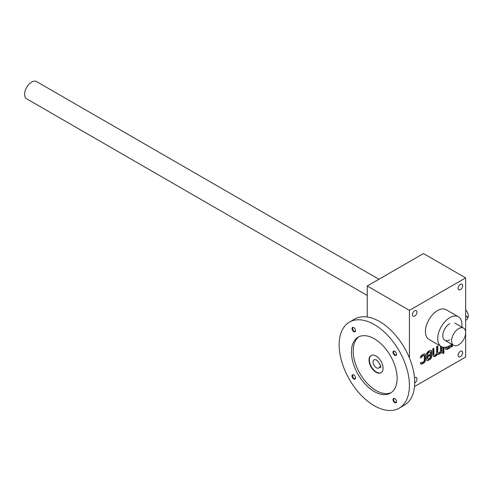 <?xml version="1.0" encoding="UTF-8"?>
<svg xmlns="http://www.w3.org/2000/svg" width="492" height="492" viewBox="0 0 492 492"><rect width="100%" height="100%" fill="white"/><g stroke="black" fill="none" stroke-linecap="round" stroke-linejoin="round"><path stroke-width="0.74" d="M465.66 277.894L423.483 253.546L367.253 286.012L409.43 310.36L465.66 277.894L465.66 357.026L414.504 386.558M424.036 355.482A1.242 0.72 120 0 1 424.295 356.054L424.295 360.353A1.242 0.72 120 0 1 423.415 361.878L422.431 362.444A1.242 0.72 120 0 1 421.81 362.506A1.242 0.72 120 0 1 421.607 362.26L420.408 362.948A2.485 1.433 120 0 0 420.924 364.037A2.485 1.433 120 0 0 422.167 363.914L423.68 363.041A2.485 1.433 120 0 0 425.439 359.996L425.439 355.089A2.485 1.433 120 0 0 424.922 353.951A2.485 1.433 120 0 0 423.68 354.074L422.167 354.947A2.485 1.433 120 0 0 420.408 357.936L421.607 357.247A1.242 0.72 120 0 1 422.431 356.116L423.415 355.544A1.242 0.72 120 0 1 424.036 355.482L423.686 355.279A1.242 0.72 120 0 0 423.065 355.341L423.415 355.544M430.156 352.014A1.488 0.861 120 0 1 430.463 352.696L430.463 353.982L426.576 356.226L426.576 359.338A2.485 1.433 120 0 0 427.093 360.476A2.485 1.433 120 0 0 428.335 360.353L429.848 359.48A2.485 1.433 120 0 0 431.601 356.436L431.601 351.528A2.485 1.433 120 0 0 431.09 350.39A2.485 1.433 120 0 0 429.848 350.513L428.335 351.386A2.485 1.433 120 0 0 426.576 354.431L426.576 355.039L427.72 354.277A1.488 0.861 120 0 1 428.772 352.45L429.405 352.087A1.488 0.861 120 0 1 430.156 352.014L429.799 351.811A1.488 0.861 120 0 0 429.055 351.885L429.405 352.087M433.889 354.246A1.937 1.119 120 0 0 434.288 355.132L433.938 354.929A1.937 1.119 120 0 1 433.538 354.043L433.889 354.246L433.889 348.182L432.745 348.84L432.745 354.64A3.874 2.239 120 0 0 433.55 356.417A3.874 2.239 120 0 0 437.431 354.172L437.431 354.172A3.874 2.239 120 0 0 439.141 354.105A3.874 2.239 120 0 0 440.512 352.727L440.512 353.324L441.656 352.666L441.656 346.719M434.288 355.132A1.937 1.119 120 0 0 435.783 354.615A1.937 1.119 120 0 0 436.632 352.666L436.632 346.596L437.769 345.938L437.769 352.008A1.937 1.119 120 0 0 438.175 352.893A1.937 1.119 120 0 0 439.67 352.37A1.937 1.119 120 0 0 440.512 350.421L440.512 346.073M443.938 353.072L443.938 351.749L442.8 352.413L442.8 353.73L443.938 353.072L443.587 351.952M442.8 347.124L442.8 352.008L443.938 351.343L443.938 347.303M445.082 347.291L445.082 347.518A3.874 2.239 120 0 0 445.887 349.295A3.874 2.239 120 0 0 447.597 349.222A3.874 2.239 120 0 0 448.962 347.85L448.962 348.447L450.106 347.782L450.106 345.507M446.226 347.124L446.226 347.124A1.937 1.119 120 0 0 446.625 348.01A1.937 1.119 120 0 0 448.87 346.183M451.25 344.757L451.25 347.124L452.394 346.466L452.394 344.615M412.413 314.72A3.229 1.863 120 0 0 413.083 316.202A3.229 1.863 120 0 0 416.312 314.333A3.229 1.863 120 0 0 416.312 310.606A3.229 1.863 120 0 0 413.827 311.467A3.229 1.863 120 0 0 412.413 314.72M458.101 288.343A3.229 1.863 120 0 0 458.772 289.825A3.229 1.863 120 0 0 462 287.955A3.229 1.863 120 0 0 462 284.228A3.229 1.863 120 0 0 459.51 285.089A3.229 1.863 120 0 0 458.101 288.343M458.101 355.304A3.229 1.863 120 0 0 458.772 356.78A3.229 1.863 120 0 0 462 354.916A3.229 1.863 120 0 0 462 351.183A3.229 1.863 120 0 0 459.51 352.051A3.229 1.863 120 0 0 458.101 355.304M414.694 383.004A3.229 1.863 120 0 0 416.81 380.156A3.229 1.863 120 0 0 416.312 377.561A3.229 1.863 120 0 0 414.492 377.856M441.269 346.516L428.969 339.412A17.146 9.902 -60 0 1 428.969 319.609A17.146 9.902 -60 0 1 446.115 309.714L458.415 316.811A17.146 9.902 120 0 0 445.205 321.405A17.146 9.902 120 0 0 437.72 338.662A17.146 9.902 120 0 0 441.269 346.516A17.146 9.902 120 0 0 449.842 345.661A17.146 9.902 120 0 0 451.859 344.308M409.43 310.36L409.43 357.967M367.253 286.012L367.253 316.983M449.842 339.781A9.938 5.738 -60 0 1 442.812 335.722A9.938 5.738 -60 0 1 449.842 323.545M461.797 327.088A17.146 9.902 120 0 0 458.415 316.811M451.25 346.719L452.394 346.466M452.037 346.263L452.037 344.412M448.962 348.041L450.106 347.782M449.756 347.58L449.756 345.716M445.893 347.18A1.937 1.119 120 0 0 446.275 347.807A1.937 1.119 120 0 0 446.465 347.881M445.715 349.179A3.874 2.239 120 0 0 447.24 349.019L447.597 349.222M447.24 349.019A3.874 2.239 120 0 0 448.612 347.647L448.962 347.85M442.8 351.602L443.938 351.343M443.587 351.14L443.587 347.266M442.8 353.324L443.587 352.869M440.512 352.918L441.656 352.666M441.306 352.463L441.306 346.534M437.419 346.14L437.419 351.805A1.937 1.119 120 0 0 437.818 352.69A1.937 1.119 120 0 0 438.015 352.764M433.538 354.043L433.538 348.385M433.378 356.3A3.874 2.239 120 0 0 437.081 353.969L437.431 354.172M437.087 353.976A3.874 2.239 120 0 0 438.79 353.902L439.141 354.105M438.79 353.902A3.874 2.239 120 0 0 440.162 352.524L440.512 352.727M426.927 360.353A2.485 1.433 120 0 0 427.985 360.15L429.498 359.277A2.485 1.433 120 0 0 431.25 356.233L431.25 351.325A2.485 1.433 120 0 0 430.9 350.31M426.576 354.634L427.72 354.381M427.37 354.178L427.72 354.277M429.055 351.885L428.421 352.247A1.488 0.861 120 0 0 427.37 354.074M430.463 356.589L430.463 355.304L427.72 356.884L427.72 358.17A1.488 0.861 120 0 0 428.028 358.853A1.488 0.861 120 0 0 428.772 358.779L429.405 358.416A1.488 0.861 120 0 0 430.463 356.589M427.72 356.884L427.37 356.682L430.113 355.101L430.463 355.304M427.37 356.682L427.37 357.967A1.488 0.861 120 0 0 427.677 358.65A1.488 0.861 120 0 0 427.874 358.717M420.765 363.914A2.485 1.433 120 0 0 421.816 363.711L423.329 362.838A2.485 1.433 120 0 0 425.082 359.793L425.082 354.886A2.485 1.433 120 0 0 424.731 353.871M420.457 357.506L421.607 357.247M423.065 355.341L422.081 355.913A1.242 0.72 120 0 0 421.257 357.044M421.81 362.506L421.496 362.327A1.242 0.72 120 0 0 421.662 362.358M465.66 320.298L466.188 319.997A1.986 1.15 120 0 0 467.486 318.244A1.986 1.15 120 0 0 467.179 316.651A1.986 1.15 120 0 0 466.188 316.75L465.66 317.057M465.66 309.769A6.212 3.585 60 0 1 467.4 318.49M467.179 316.651L465.66 315.852M367.253 295.458L26.66 98.818A9.938 5.738 -60 0 1 26.66 87.342A9.938 5.738 -60 0 1 36.599 81.598L378.951 279.259M458.63 344.849A9.938 5.738 -60 0 1 453.661 345.347A9.938 5.738 -60 0 1 453.661 333.865A9.938 5.738 -60 0 1 463.599 328.127A9.938 5.738 -60 0 1 465.124 336.091A9.938 5.738 -60 0 1 458.63 344.849M381.183 372.628A9.938 5.738 60 0 1 371.423 366.792A9.938 5.738 60 0 1 371.251 355.421M379.56 366.971A4.723 2.724 60 0 1 378.754 368.016A4.723 2.724 60 0 1 374.031 365.285A4.723 2.724 60 0 1 374.031 359.837A4.723 2.724 60 0 1 379.56 364.535L380.716 365.205L380.716 367.641L379.56 366.971L380.716 366.306M376.042 356.011A9.938 5.738 60 0 1 382.536 364.769A9.938 5.738 60 0 1 381.011 372.739A9.938 5.738 60 0 1 371.073 366.995A9.938 5.738 60 0 1 371.073 355.519A9.938 5.738 60 0 1 376.042 356.011M353.785 331.663A2.485 1.433 -120 0 0 355.538 330.649A2.485 1.433 -120 0 0 353.785 327.604A2.485 1.433 -120 0 0 352.026 328.619A2.485 1.433 -120 0 0 353.785 331.663M353.933 327.697A2.079 1.199 -120 0 0 353.028 327.666A2.079 1.199 -120 0 0 352.709 329.332A2.079 1.199 -120 0 0 354.068 331.165A2.079 1.199 -120 0 0 355.107 331.27A2.079 1.199 -120 0 0 355.531 330.47M394.787 402.684A2.485 1.433 -120 0 0 396.54 401.669A2.485 1.433 -120 0 0 394.787 398.625A2.485 1.433 -120 0 0 393.028 399.639A2.485 1.433 -120 0 0 394.787 402.684M394.935 398.717A2.079 1.199 -120 0 0 394.031 398.686A2.079 1.199 -120 0 0 393.711 400.353A2.079 1.199 -120 0 0 395.07 402.185A2.079 1.199 -120 0 0 396.109 402.29A2.079 1.199 -120 0 0 396.534 401.49M353.785 379.006A2.485 1.433 -120 0 0 355.538 377.991A2.485 1.433 -120 0 0 353.785 374.953A2.485 1.433 -120 0 0 352.026 375.968A2.485 1.433 -120 0 0 353.785 379.006M353.933 375.045A2.079 1.199 -120 0 0 353.028 375.015A2.079 1.199 -120 0 0 352.709 376.681A2.079 1.199 -120 0 0 354.068 378.514A2.079 1.199 -120 0 0 355.107 378.619A2.079 1.199 -120 0 0 355.531 377.819M394.787 355.335A2.485 1.433 -120 0 0 396.54 354.32A2.485 1.433 -120 0 0 394.787 351.276A2.485 1.433 -120 0 0 393.028 352.29A2.485 1.433 -120 0 0 394.787 355.335M394.935 351.368A2.079 1.199 -120 0 0 394.031 351.337A2.079 1.199 -120 0 0 393.711 353.004A2.079 1.199 -120 0 0 395.07 354.843A2.079 1.199 -120 0 0 396.109 354.941A2.079 1.199 -120 0 0 396.534 354.142M359.031 336.7A32.306 18.653 -120 0 0 355.181 362.838A32.306 18.653 -120 0 0 376.042 390.507A32.306 18.653 -120 0 0 391.294 392.573M374.283 391.521A32.306 18.653 -120 0 0 390.439 393.12A32.306 18.653 -120 0 0 390.439 355.814A32.306 18.653 -120 0 0 358.133 337.168A32.306 18.653 -120 0 0 353.176 363.053A32.306 18.653 -120 0 0 374.283 391.521M374.283 405.722A49.704 28.696 -120 0 0 399.135 408.188A49.704 28.696 -120 0 0 399.135 350.796A49.704 28.696 -120 0 0 349.431 322.1A49.704 28.696 -120 0 0 341.817 361.928A49.704 28.696 -120 0 0 374.283 405.722M399.135 408.188L404.406 405.144A49.704 28.696 -120 0 0 404.406 347.752A49.704 28.696 -120 0 0 354.707 319.056L349.431 322.1M437.419 351.805L437.769 352.008M429.498 359.277L429.848 359.48M431.25 356.233L431.601 356.436M431.25 351.325L431.601 351.528M428.421 352.247L428.772 352.45M427.985 360.15L428.335 360.353M427.37 357.967L427.72 358.17M423.329 362.838L423.68 363.041M425.082 359.793L425.439 359.996M425.082 354.886L425.439 355.089M422.081 355.913L422.431 356.116M421.816 363.711L422.167 363.914M466.188 316.75L465.66 316.448M446.625 348.01L446.275 347.807M438.175 352.893L437.818 352.69M428.028 358.853L427.677 358.65M444.873 340.273L453.661 345.347M454.811 323.053L463.599 328.127"/></g></svg>
